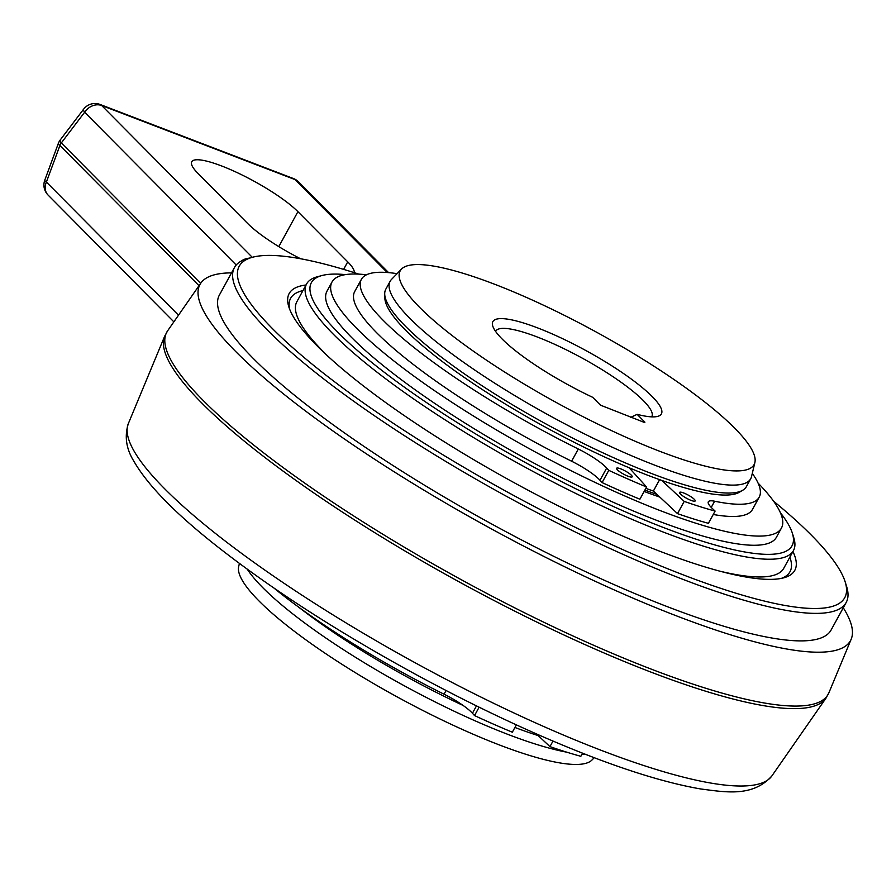 <?xml version="1.0" encoding="UTF-8"?>
<svg xmlns="http://www.w3.org/2000/svg" width="896" height="896" viewBox="0 0 896 896"><rect width="100%" height="100%" fill="white"/><g stroke="black" fill="none" stroke-linecap="round" stroke-linejoin="round"><path stroke-width="1.34" d="M582.557 753.189L580.854 756.302A247.654 49.728 -151.3 0 1 549.954 746.614L536.323 733.869M516.342 724.875L512.333 732.2A247.654 49.728 -151.3 0 1 474.533 715.568L472.438 713.261A32.021 6.429 28.7 0 0 444.058 694.21A226.778 45.528 -151.3 0 1 274.131 588.202M552.989 741.082L549.954 746.614M479.125 707.19L474.533 715.568M514.92 727.462A205.542 41.272 28.7 0 0 538.205 735.616M298.637 607.13A205.542 41.272 28.7 0 0 463.098 705.443M566.698 752.158A205.542 41.272 -151.3 0 1 507.763 734.339A205.542 41.272 -151.3 0 1 262.707 587.586A205.542 41.272 -151.3 0 1 247.307 569.251M585.088 754.174A205.542 41.272 -151.3 0 1 582.064 754.085M594.227 757.702L592.043 759.954A201.734 40.499 -151.3 0 1 499.498 744.99A201.734 40.499 -151.3 0 1 258.989 600.958A201.734 40.499 -151.3 0 1 238.683 566.496L239.411 563.45M600.477 405.16L592.693 397.32A96.074 19.286 -151.3 0 1 502.152 339.024A96.074 19.286 -151.3 0 1 492.755 326.054A96.074 19.286 -151.3 0 1 517.138 321.16A96.074 19.286 -151.3 0 1 652.12 396.48A96.074 19.286 -151.3 0 1 657.72 416.371A96.074 19.286 -151.3 0 1 637.134 414.344L644.918 422.184L644.258 422.386L600.477 405.16M495.622 331.43A88.962 17.864 -151.3 0 1 495.757 331.139A88.962 17.864 -151.3 0 1 537.163 336.952A88.962 17.864 -151.3 0 1 643.216 400.467A88.962 17.864 -151.3 0 1 651.818 416.584A88.962 17.864 -151.3 0 1 651.65 416.853M630.706 417.346L637.134 414.344M734.586 428.064A201.734 40.499 28.7 0 0 494.077 284.032A201.734 40.499 28.7 0 0 401.52 269.069A201.734 40.499 28.7 0 0 419.686 307.429A201.734 40.499 28.7 0 0 660.195 451.461A201.734 40.499 28.7 0 0 754.88 462.526A201.734 40.499 28.7 0 0 734.586 428.064M401.52 269.069L391.507 279.429A205.542 41.272 28.7 0 0 390.152 281.277A205.542 41.272 28.7 0 0 410.01 318.517A205.542 41.272 28.7 0 0 655.066 465.282A205.542 41.272 28.7 0 0 750.736 478.688A205.542 41.272 28.7 0 0 751.542 476.549L754.88 462.526M750.736 478.688L746.379 486.64A205.542 41.272 -151.3 0 1 742.773 490.224A205.542 41.272 -151.3 0 1 650.72 473.222A205.542 41.272 -151.3 0 1 405.664 326.469A205.542 41.272 -151.3 0 1 384.72 294.202A205.542 41.272 -151.3 0 1 385.795 289.218L390.152 281.277M742.773 490.224L739.323 492.262A203.493 40.858 -151.3 0 1 648.2 475.429A203.493 40.858 -151.3 0 1 405.597 330.142A203.493 40.858 -151.3 0 1 384.854 298.189L384.72 294.202M659.602 479.662L653.374 491.042A195.709 39.29 -151.3 0 1 645.826 488.354M661.819 480.446L684.208 501.402L677.51 513.632L653.374 491.042M644.896 490.056A203.493 40.858 28.7 0 0 656.992 494.424M684.208 501.402A247.654 49.728 28.7 0 0 715.109 511.078L708.411 523.309A247.654 49.728 -151.3 0 1 677.51 513.632M715.109 511.078L712.387 508.536A32.021 6.429 -151.3 0 1 708.322 501.794A32.021 6.429 -151.3 0 1 714.616 501.222A226.778 45.528 28.7 0 0 759.203 497.157L752.506 509.387A226.778 45.528 -151.3 0 1 713.25 514.483M646.576 486.987L639.89 499.218A247.654 49.728 -151.3 0 1 602.09 482.574L599.995 480.267A32.021 6.429 28.7 0 0 571.614 461.227A226.778 45.528 -151.3 0 1 376.6 332.674A226.778 45.528 -151.3 0 1 354.682 291.581L361.379 279.35A226.778 45.528 28.7 0 0 383.298 320.443A226.778 45.528 28.7 0 0 578.301 448.997A32.021 6.429 -151.3 0 1 606.693 468.037L608.787 470.344A247.654 49.728 28.7 0 0 646.576 486.987L629.149 467.779M617.456 469.885A8.893 1.781 -151.3 0 1 616.594 468.283A8.893 1.781 -151.3 0 1 622.933 469.795A8.893 1.781 -151.3 0 1 631.344 475.205A8.893 1.781 -151.3 0 1 632.206 476.818A8.893 1.781 -151.3 0 1 625.867 475.294A8.893 1.781 -151.3 0 1 617.456 469.885M397.074 273.672A226.778 45.528 28.7 0 0 361.379 279.35M759.203 497.157A226.778 45.528 28.7 0 0 752.293 473.39M680.445 494.021A8.893 1.781 -151.3 0 1 679.582 492.408A8.893 1.781 -151.3 0 1 685.922 493.931A8.893 1.781 -151.3 0 1 694.322 499.341A8.893 1.781 -151.3 0 1 695.184 500.954A8.893 1.781 -151.3 0 1 688.856 499.43A8.893 1.781 -151.3 0 1 680.445 494.021M608.787 470.344L602.09 482.574M300.586 258.754A64.053 12.858 -151.3 0 1 247.755 223.563L197.938 173.365A64.053 12.858 -151.3 0 1 191.755 161.75A64.053 12.858 -151.3 0 1 237.373 172.715A64.053 12.858 -151.3 0 1 297.92 211.669L347.738 261.867A64.053 12.858 -151.3 0 1 354.211 272.642M231.538 272.866A370.821 74.458 28.7 0 0 200.827 283.091A370.821 74.458 28.7 0 0 507.125 537.376A370.821 74.458 28.7 0 0 677.925 616.426A370.821 74.458 28.7 0 0 851.2 639.162A370.821 74.458 28.7 0 0 843.27 607.779M846.182 602.47L831.118 629.989A348.712 70.011 -151.3 0 1 668.819 607.242A348.712 70.011 -151.3 0 1 352.15 438.278A348.712 70.011 -151.3 0 1 219.374 295.075L234.438 267.557A348.712 70.011 28.7 0 0 268.139 330.747A348.712 70.011 28.7 0 0 683.883 579.723A348.712 70.011 28.7 0 0 846.182 602.47A348.712 70.011 28.7 0 0 846.574 586.331L845.13 581.728A345.15 69.306 28.7 0 0 811.373 535.17A345.15 69.306 28.7 0 0 773.606 501.211M358.848 274.131A345.15 69.306 28.7 0 0 252.482 257.264L247.822 258.518A348.712 70.011 28.7 0 0 234.438 267.557M252.482 257.264A345.15 69.306 28.7 0 0 272.597 328.754A345.15 69.306 28.7 0 0 684.096 575.198A345.15 69.306 28.7 0 0 845.13 581.728M792.926 551.555A288.221 57.87 -151.3 0 1 783.731 577.83A288.221 57.87 -151.3 0 1 660.654 551.566A288.221 57.87 -151.3 0 1 288.837 306.891A288.221 57.87 -151.3 0 1 306.029 284.984M302.96 290.595A284.659 57.154 28.7 0 0 289.677 309.254M781.29 578.402A284.659 57.154 28.7 0 0 789.858 557.155M345.453 274.624A273.986 55.014 28.7 0 0 321.877 275.554L317.218 276.808A277.547 55.731 28.7 0 0 306.566 283.998L296.856 301.728A277.547 55.731 28.7 0 0 328.787 357.034M719.958 571.2A277.547 55.731 28.7 0 0 783.754 568.299L793.464 550.57A277.547 55.731 28.7 0 0 793.778 537.712L792.333 533.12A273.986 55.014 28.7 0 0 780.416 512.758M306.566 283.998A277.547 55.731 28.7 0 0 412.25 397.97A277.547 55.731 28.7 0 0 664.294 532.459A277.547 55.731 28.7 0 0 793.464 550.57M321.877 275.554A273.986 55.014 28.7 0 0 395.819 380.957A273.986 55.014 28.7 0 0 664.496 527.923A273.986 55.014 28.7 0 0 792.333 533.12M252.28 257.32L101.674 105.515A14.235 11.547 -44.8 0 0 84.627 112.235L61.309 142.934A14.235 3.214 -142.8 0 1 60.323 139.832L83.642 109.144A14.235 3.214 37.2 0 0 84.627 112.235L236.208 265.014M293.485 178.562L100.072 104.462A14.235 7.818 -69 0 1 101.674 105.515L295.086 179.614A14.235 11.547 -44.8 0 1 298.491 181.821A14.235 14.235 0 0 0 293.496 178.562A14.235 7.818 111 0 1 295.086 179.614L387.251 272.507M781.435 528.08L776.418 537.253A256.2 51.442 -151.3 0 1 657.171 520.542A256.2 51.442 -151.3 0 1 424.525 396.402A256.2 51.442 -151.3 0 1 326.973 291.189L331.99 282.016A256.2 51.442 28.7 0 0 429.542 387.229A256.2 51.442 28.7 0 0 662.2 511.37A256.2 51.442 28.7 0 0 781.435 528.08A256.2 51.442 28.7 0 0 758.072 483.09M366.486 274.792A256.2 51.442 28.7 0 0 331.99 282.016M659.848 497.101A205.666 41.294 -151.3 0 1 644.134 491.445M60.323 139.832A14.235 14.235 0 0 0 58.307 143.517A14.235 2.442 20.3 0 0 59.909 145.488L46.402 182.056A14.235 2.442 -159.7 0 1 44.8 180.085A14.235 14.235 0 0 0 48.048 195.037A14.235 11.547 -44.8 0 1 46.402 182.056L178.494 315.202M472.438 713.261L476.482 705.88M444.058 694.21L446.085 690.514M599.995 480.267L606.693 468.037M571.614 461.227L578.301 448.997M714.616 501.222L711.234 507.405M200.637 283.36L61.309 142.934A14.235 11.547 -44.8 0 0 59.909 145.488L199.013 285.701M278.79 246.613L297.92 211.669M347.738 261.867L343.616 269.382M851.2 639.162L828.89 692.81A377.026 75.701 -151.3 0 1 653.621 670.04A377.026 75.701 -151.3 0 1 652.714 669.693A377.026 75.701 -151.3 0 1 307.384 484.949A377.026 75.701 -151.3 0 1 167.642 330.792L200.827 283.091M249.021 258.205A14.235 11.547 135.2 0 0 241.102 261.15M825.933 698.23L771.893 775.902A366.923 73.674 -151.3 0 1 602.806 750.938A366.923 73.674 -151.3 0 1 601.955 750.613A366.923 73.674 -151.3 0 1 271.645 574.818A366.923 73.674 -151.3 0 1 128.352 423.573L164.674 336.213A377.026 75.701 28.7 0 0 311.909 491.624A377.026 75.701 28.7 0 0 651.314 672.246A377.026 75.701 28.7 0 0 652.221 672.594A377.026 75.701 28.7 0 0 825.933 698.23L828.89 692.81M58.307 143.517L44.8 180.085M173.858 321.854L48.048 195.037M388.573 272.619L298.491 181.821M100.072 104.462A14.235 14.235 0 0 0 83.642 109.144M164.674 336.213L167.642 330.792M771.893 775.902C752.763 797.35 725.39 792.109 700.762 788.973C659.31 781.827 606.547 764.355 542.461 736.546C500.315 718.189 457.229 697.01 413.213 673.03C336.011 630.706 270.301 588.224 216.093 545.574C175.067 513.195 147.706 485.15 134.008 461.462C126.202 449.008 124.32 436.374 128.352 423.573"/></g></svg>
